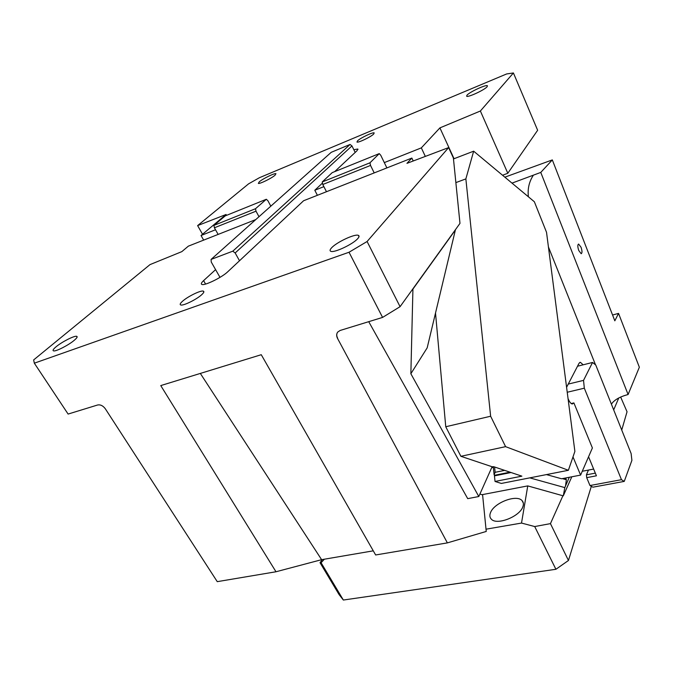 <?xml version="1.0" encoding="UTF-8"?>
<svg xmlns="http://www.w3.org/2000/svg" width="673" height="673" viewBox="0 0 673 673"><rect width="100%" height="100%" fill="white"/><g stroke="black" fill="none" stroke-linecap="round" stroke-linejoin="round"><path stroke-width="1.01" d="M379.269 153.612L369.965 162.807L322.241 181.954L332.218 172.633L379.269 153.612L380.75 155.261L384.308 162.605L421.332 147.875L439.906 127.887L480.379 111.011L513.415 72.962L537.643 130.268L507.812 173.264L502.563 175.258M487.101 86.767C484.535 89.955 467.777 97.694 466.641 96.231L466.995 95.154C469.737 91.923 486.226 84.31 487.42 85.749L487.101 86.767M358.002 149.414L357.8 149.019L357.035 150.702L334.674 171.64M322.476 183.064L314.796 190.257L323.873 186.648M513.415 72.962L506.66 73.946L259.416 177.714L248.606 183.83L197.618 225.598L202.531 234.254M215.511 229.754L201.042 235.508L226.111 214.468L197.618 225.598M357.8 149.019L353.838 149.709M275.021 175.232C271.505 178.345 259.484 184.209 258.348 183.376L259.341 181.777C262.958 178.631 274.794 172.868 275.955 173.693L275.021 175.232M357.565 140.8L356.968 142.045C358.036 143.038 370.773 136.972 373.641 134.095L374.196 132.909C373.094 131.925 360.543 137.889 357.565 140.8M255.757 219.591L218.136 234.414L214.409 227.785L213.93 225.388L225.245 215.882L266.323 199.275L267.904 200.731L270.815 206.174M214.409 227.785L256.001 211.179L258.996 216.706M213.93 225.388L255.496 208.723L256.001 211.179M266.323 199.275L255.496 208.723M205.576 284.065L203.591 280.624L215.596 269.646L211.246 262.016L211.086 259.416L331.242 152.308L350.078 144.459L351.962 145.923L355.184 152.435M322.241 181.954L322.779 184.503L326.472 191.721L303.599 200.739L239.512 260.754L235.163 252.972L232.799 251.172L350.078 144.459M219.995 277.36L215.596 269.646M203.591 280.624C201.269 282.786 200.739 284.073 202.018 284.486C205.072 285.705 222.166 277.259 227.785 271.732L239.512 260.754M413.23 160.982L411.859 158.071L326.472 191.721M369.965 162.807L370.537 165.432L374.205 172.911M384.308 162.605L386.882 167.913M370.537 165.432L322.779 184.503M421.332 147.875L425.328 156.405M235.163 252.972L351.962 145.923M232.799 251.172L211.086 259.416M317.395 195.305L314.796 190.257M400.073 306.678L459.979 223.369L453.383 157.987L448.622 147.597L367.096 241.506L400.073 306.678L382.584 317.412L349.026 252.249L34.323 363.184L33.65 359.92L150.003 264.607L181.828 251.635L188.356 246.15L218.136 234.414M201.042 235.508L203.667 240.126M331.453 247.975C336.315 242.347 354.932 233.59 358.356 235.357C359.441 235.802 359.273 236.854 357.834 238.511C353.275 244.063 334.271 253.065 330.838 251.323C329.644 250.861 329.854 249.742 331.453 247.975M448.622 147.597L406.955 163.354L411.859 158.071M427.178 347.865L455.377 230.023L412.928 289.087L410.858 373.742L427.178 347.865M410.858 373.742L478.797 496.523L467.71 498.643L368.72 321.677M349.026 252.249L367.096 241.506M337.703 332.083C336.441 333.867 336.424 335.911 337.669 338.216L337.526 338.401C336.332 336.004 336.391 333.892 337.711 332.075L340.126 330.468L382.584 317.412M201.993 294.438C197.214 299.106 183.519 305.937 180.835 304.995C179.649 304.65 180.103 303.498 182.206 301.538C187.153 296.818 200.596 290.156 203.263 291.106C204.382 291.443 203.961 292.553 201.993 294.438M200.327 373.422L321.618 559.675L275.989 571.764L160.754 385.587L261.259 354.705L375.643 554.973L447.377 542.884L486.243 531.451L482.6 494.848L479.891 494.083M373.288 550.834L321.618 559.675M275.989 571.764L217.261 581.657L105.316 408.763C103.045 405.743 100.496 404.481 97.669 404.978L68.108 414.063L34.323 363.184M56.044 346.805C61.739 341.985 74.123 335.65 76.579 336.298C77.799 336.601 77.042 337.913 74.316 340.252C68.772 345.03 56.12 351.55 53.647 350.902C52.376 350.591 53.175 349.228 56.044 346.805M337.526 338.401L447.377 542.884M358.692 236.021L358.65 235.5M453.476 158.937L473.657 151.181L534.354 201.749L546.526 232.294L574.885 451.415L568.374 470.292L505.591 446.653L460.887 456.302L492.106 466.751L478.797 496.523M492.106 466.751L493.713 466.7L521.869 476.156L495.034 481.464L501.351 483.441L568.374 470.292M505.591 446.653L490.634 416.234L445.753 426.749L460.887 456.302M473.657 151.181L465.859 178.909L490.634 416.234M465.859 178.909L455.865 182.61M445.753 426.749L435.515 313.012M494.588 466.995L495.143 472.311L494.108 474.743L495.463 475.66L494.453 475.861L495.034 481.464M495.463 475.66L511.051 472.522M480.379 111.011L507.812 173.264M439.906 127.887L454.039 158.727M512.002 183.123L540.772 172.414L628.094 394.513L639.35 367.222L618.546 313.391L614.828 320.828L552.323 159.913L504.851 177.167M552.323 159.913L540.772 172.414M528.398 196.785C527.481 189.029 529.062 181.946 533.151 175.535M611.404 404.179C614.129 399.989 619.69 396.767 628.094 394.513M581.026 247.21L578.603 244.055C577.51 244.711 577.569 246.89 578.788 250.566L581.194 253.713C582.296 253.056 582.246 250.894 581.026 247.21M618.546 313.391L612.573 315.023M592.543 362.461L583.533 380.38L584.324 388.186L621.457 479.681L624.25 481.397L631.905 460.349L631.114 453.518L595.765 365.035L592.543 362.461L577.501 366.23M624.25 481.397L592.896 487.185L589.977 485.536L621.457 479.681M589.977 485.536L586.696 477.662L586.419 474.835L595.327 473.127M588.446 470.074L586.419 474.835M586.696 477.662L596.429 475.803L588.564 456.765M583.155 364.808L580.412 362.318L579.083 363.218L566.59 387.295M568.046 398.551L568.205 398.946C569.526 402.033 570.889 403.716 572.277 404.002L573.892 402.917L571.226 403.531M568.071 384.123L583.533 380.38M584.324 388.186L567.23 392.25M546.442 474.591L561.56 478.764L580.606 475.096L592.391 447.949L573.892 402.917M580.606 475.096L572.992 456.9M482.011 494.689L527.758 485.898L563.284 495.866L564.815 487.605L529.76 477.864M493.385 467.752L491.845 467.323M527.758 485.898L521.516 523.064L486.015 529.188M522.862 506.752C523.787 504.262 523.535 502.235 522.113 500.678C516.788 494.049 494.133 502.681 490.533 512.607C489.439 515.274 489.692 517.436 491.273 519.102C496.615 525.638 519.716 516.671 522.862 506.752M621.734 430.039L627.043 411.75L620.649 397.045M568.458 560.483L555.906 569.282L534.707 526.547L550.447 523.628L568.458 560.483L591.34 486.31M555.906 569.282L343.356 600.038L339.041 594.528L320.028 562.695L322.333 559.557M534.707 526.547L521.516 523.064M562.906 495.757L550.447 523.628M563.284 495.866L571.798 476.795M569.299 477.275L564.815 487.605M565.572 485.553L566.355 479.723L562.334 478.612M564.411 478.217L565.85 478.612L566.355 479.723M320.028 562.695L321.088 562.737L343.356 600.038M324.344 559.213L321.088 562.737M582.507 470.721L582.7 471.184L593.645 469.064M613.683 409.891L618.765 397.97M495.143 472.311L504.657 470.377M494.403 475.315L510.008 472.168M548.428 246.966L595.521 364.842M565.85 478.612L566.186 477.872M358.356 235.357L359.012 236.644M203.263 291.106L203.826 292.082M76.579 336.298L77.109 337.131M494.108 474.743L493.284 466.793M579.705 362.495L580.412 362.318M523.342 503.152L522.113 500.678"/></g></svg>
